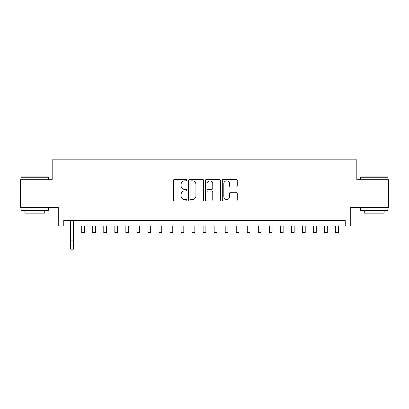 <?xml version="1.0" encoding="UTF-8"?>
<svg xmlns="http://www.w3.org/2000/svg" width="409" height="409" viewBox="0 0 409 409"><rect width="100%" height="100%" fill="white"/><g stroke="black" fill="none" stroke-linecap="round" stroke-linejoin="round"><path stroke-width="0.61" d="M186.841 180.103A0.757 0.757 0 0 0 186.08 179.346L174.571 179.346A1.084 1.084 0 0 0 173.488 180.43L173.488 199.929A1.084 1.084 0 0 0 174.571 201.013L186.08 201.013A0.757 0.757 0 0 0 186.841 200.257A0.757 0.757 0 0 0 186.08 199.495L184.592 199.495A3.466 3.466 0 0 1 181.126 196.029L181.126 194.403A3.466 3.466 0 0 1 184.592 190.937L186.08 190.937A0.757 0.757 0 0 0 186.841 190.18A0.757 0.757 0 0 0 186.08 189.418L184.592 189.418A3.466 3.466 0 0 1 181.126 185.952L181.126 184.326A3.466 3.466 0 0 1 184.592 180.86L186.08 180.86A0.757 0.757 0 0 0 186.841 180.103M236.162 186.985A1.084 1.084 0 0 0 237.246 185.901L237.246 180.43A1.084 1.084 0 0 0 236.162 179.346L223.38 179.346A1.084 1.084 0 0 0 222.297 180.43L222.297 199.929A1.084 1.084 0 0 0 223.38 201.013L236.162 201.013A1.084 1.084 0 0 0 237.246 199.929L237.246 193.319A1.084 1.084 0 0 0 236.162 192.235L230.691 192.235A1.084 1.084 0 0 0 229.607 193.319L229.607 196.596A2.899 2.899 0 0 1 226.709 199.495A2.899 2.899 0 0 1 223.81 196.596L223.81 183.759A2.899 2.899 0 0 1 226.709 180.86A2.899 2.899 0 0 1 229.607 183.759L229.607 185.901A1.084 1.084 0 0 0 230.691 186.985L236.162 186.985M63.773 226.049L63.773 220.533L345.227 220.533L345.227 226.049L350.748 226.049L350.748 207.286L388.55 207.286L388.55 179.694L356.817 179.694L356.817 159.827L52.183 159.827L52.183 179.694L20.45 179.694L20.45 207.286L58.252 207.286L58.252 226.049L70.67 226.049M203.554 180.43A1.084 1.084 0 0 0 202.47 179.346L189.684 179.346A1.084 1.084 0 0 0 188.6 180.43L188.6 199.929A1.084 1.084 0 0 0 189.684 201.013L202.47 201.013A1.084 1.084 0 0 0 203.554 199.929L203.554 180.43M206.53 179.346L219.316 179.346A1.084 1.084 0 0 1 220.4 180.43L220.4 199.929A1.084 1.084 0 0 1 219.316 201.013L213.846 201.013A1.084 1.084 0 0 1 212.762 199.929L212.762 192.02A1.084 1.084 0 0 0 211.678 190.937L208.048 190.937A1.084 1.084 0 0 0 206.964 192.02L206.964 200.257A0.757 0.757 0 0 1 206.208 201.013A0.757 0.757 0 0 1 205.446 200.257L205.446 180.43A1.084 1.084 0 0 1 206.53 179.346M73.431 226.049L345.227 226.049M190.875 180.86A0.757 0.757 0 0 0 190.119 181.622L190.119 198.738A0.757 0.757 0 0 0 190.875 199.495L192.445 199.495A3.466 3.466 0 0 0 195.916 196.029L195.916 184.326A3.466 3.466 0 0 0 192.445 180.86L190.875 180.86M212.762 183.815A2.899 2.899 0 0 0 209.863 180.916A2.899 2.899 0 0 0 206.964 183.815L206.964 188.339A1.084 1.084 0 0 0 208.048 189.418L211.678 189.418A1.084 1.084 0 0 0 212.762 188.339L212.762 183.815M70.67 240.896L73.431 240.896L73.431 249.173L70.67 249.173L70.67 220.533M73.431 240.896L73.431 220.533M21.334 176.933L48.262 176.933L48.594 177.266L21.002 177.266L21.334 176.933M34.801 210.599L21.002 210.599L21.002 207.838L48.594 207.838L48.594 210.599L34.801 210.599M44.734 210.599L44.734 213.135L24.867 213.135L24.867 210.599M360.738 176.933L387.666 176.933L387.998 177.266L360.406 177.266L360.738 176.933M374.199 210.599L360.406 210.599L360.406 207.838L387.998 207.838L387.998 210.599L374.199 210.599M384.133 210.599L384.133 213.135L364.266 213.135L364.266 210.599M81.708 226.049L81.708 232.619L84.469 232.619L84.469 226.049M92.746 226.049L92.746 232.619L95.507 232.619L95.507 226.049M103.784 226.049L103.784 232.619L106.544 232.619L106.544 226.049M114.822 226.049L114.822 232.619L117.582 232.619L117.582 226.049M125.86 226.049L125.86 232.619L128.615 232.619L128.615 226.049M136.897 226.049L136.897 232.619L139.653 232.619L139.653 226.049M147.935 226.049L147.935 232.619L150.691 232.619L150.691 226.049M158.968 226.049L158.968 232.619L161.729 232.619L161.729 226.049M170.006 226.049L170.006 232.619L172.767 232.619L172.767 226.049M181.044 226.049L181.044 232.619L183.805 232.619L183.805 226.049M192.082 226.049L192.082 232.619L194.842 232.619L194.842 226.049M203.12 226.049L203.12 232.619L205.88 232.619L205.88 226.049M214.158 226.049L214.158 232.619L216.918 232.619L216.918 226.049M225.195 226.049L225.195 232.619L227.956 232.619L227.956 226.049M236.233 226.049L236.233 232.619L238.994 232.619L238.994 226.049M247.271 226.049L247.271 232.619L250.032 232.619L250.032 226.049M258.309 226.049L258.309 232.619L261.065 232.619L261.065 226.049M269.347 226.049L269.347 232.619L272.103 232.619L272.103 226.049M280.385 226.049L280.385 232.619L283.14 232.619L283.14 226.049M291.418 226.049L291.418 232.619L294.178 232.619L294.178 226.049M302.456 226.049L302.456 232.619L305.216 232.619L305.216 226.049M313.493 226.049L313.493 232.619L316.254 232.619L316.254 226.049M324.531 226.049L324.531 232.619L327.292 232.619L327.292 226.049M335.569 226.049L335.569 232.619L338.33 232.619L338.33 226.049M21.002 179.694L21.002 177.266M27.296 207.838L27.296 207.286M42.306 207.838L42.306 207.286M48.594 179.694L48.594 177.266M360.406 179.694L360.406 177.266M366.694 207.838L366.694 207.286M381.704 207.838L381.704 207.286M387.998 179.694L387.998 177.266"/></g></svg>
